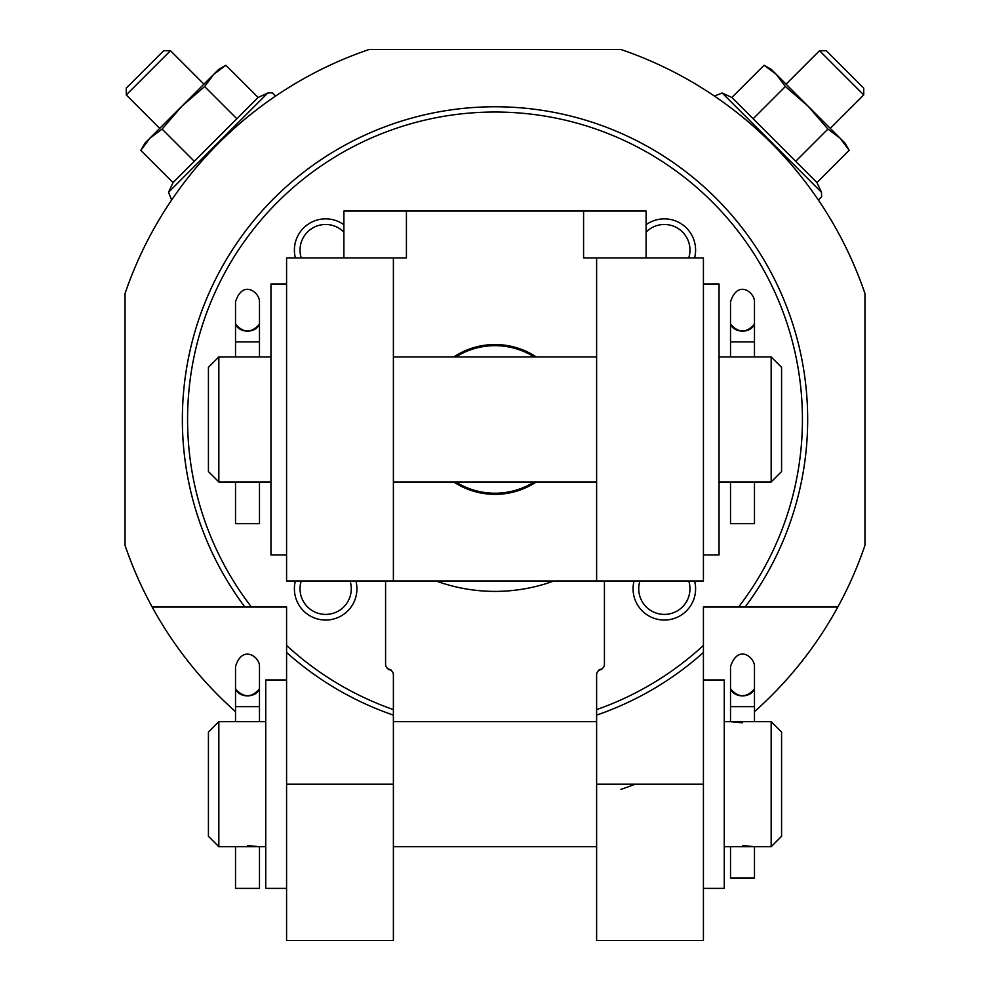 <?xml version="1.0" encoding="UTF-8"?>
<svg xmlns="http://www.w3.org/2000/svg" width="990" height="990" viewBox="0 0 990 990"><rect width="100%" height="100%" fill="white"/><g stroke="black" fill="none" stroke-linecap="round" stroke-linejoin="round"><path stroke-width="1.49" d="M742.5 722.811L730.521 721.66L754.479 721.66L754.479 687.233A11.979 8.625 0 0 1 742.5 695.859A11.979 8.625 0 0 1 730.521 687.233L730.521 706.65L754.479 706.65L754.479 701.328M771.16 721.66L781.58 732.08L781.58 836.29L771.16 846.71L771.16 721.66L754.479 721.66M742.5 845.547L754.479 846.71L724.259 846.71M247.5 845.547L259.479 846.71L218.84 846.71L218.84 721.66L259.479 721.66L259.479 687.233A11.979 8.625 0 0 1 247.5 695.859A11.979 8.625 0 0 1 235.521 687.233L235.521 706.65L235.521 687.233M343.889 257.92L343.889 211.031L406.42 211.031L406.42 257.92L393.389 257.92L393.389 580.969L604.42 580.969L604.42 664.34A5.21 5.21 0 0 1 599.21 669.549L601.821 669.549A5.21 5.21 0 0 0 596.611 674.759L596.611 715.102A312.63 312.63 0 0 0 703.42 652.472L703.42 607.031L745.111 607.031A312.63 312.63 0 0 0 284.637 188.174A312.63 312.63 0 0 0 244.889 607.031L152.175 607.031A390.79 390.79 0 0 0 235.521 711.649M152.175 607.031A390.79 390.79 0 0 1 125.049 545.366L125.049 293.535A390.79 390.79 0 0 1 369.084 49.5L620.916 49.5A390.79 390.79 0 0 1 864.951 293.535L864.951 545.366A390.79 390.79 0 0 1 837.825 607.031L745.111 607.031A312.63 312.63 0 0 0 284.637 188.174A312.63 312.63 0 0 0 244.889 607.031L286.58 607.031L286.58 652.472A312.63 312.63 0 0 0 393.389 715.102L393.389 674.759A5.21 5.21 0 0 0 388.179 669.549L390.79 669.549A5.21 5.21 0 0 1 385.58 664.34L385.58 580.969L393.389 580.969M295.391 580.969A31.259 31.259 0 0 0 321.713 619.802A31.259 31.259 0 0 0 355.93 580.969M343.889 224.718A31.259 31.259 0 0 0 295.391 257.92M694.609 257.92A31.259 31.259 0 0 0 646.111 224.718M634.07 580.969A31.259 31.259 0 0 0 660.404 619.802A31.259 31.259 0 0 0 694.609 580.969M596.611 784.179L703.42 784.179L703.42 940.5L596.611 940.5L596.611 715.102A312.63 312.63 0 0 0 703.42 652.472L703.42 645.43A307.42 307.42 0 0 1 596.611 709.595L596.611 715.102M393.389 784.179L393.389 940.5L286.58 940.5L286.58 652.472A312.63 312.63 0 0 0 393.389 715.102L393.389 784.179L286.58 784.179M703.42 784.179L703.42 652.472M837.825 607.031A390.79 390.79 0 0 1 754.479 711.649M173.052 182.581L258.13 97.49L225.893 65.253L218.666 69.424L213.729 74.361L225.893 65.253L213.729 74.361L204.621 86.526L181.826 106.276L162.075 129.071L149.923 138.179L144.986 143.117L140.815 150.344L149.923 138.179L140.815 150.344L173.052 182.581L168.523 192.283L171.617 200.029M819.522 50.713L863.738 94.929L863.738 88.147L826.304 50.713L819.522 50.713L786.072 84.162M620.916 789.389A390.79 390.79 0 0 0 635.295 784.179M436.046 580.969A171.951 171.951 0 0 0 553.955 580.969M840.077 138.179L776.271 74.361L764.107 65.253L776.271 74.361L785.379 86.526L808.174 106.276L827.925 129.071L840.077 138.179L845.015 143.117L849.185 150.344L840.077 138.179L849.185 150.344L816.948 182.581L731.87 97.49L722.168 92.973L714.421 96.067M827.925 129.071L795.675 161.308M785.379 86.526L753.143 118.763M776.271 74.361L771.334 69.424L764.107 65.253L731.87 97.49M162.075 129.071L194.325 161.308M204.621 86.526L236.858 118.763M213.729 74.361L149.923 138.179M126.262 94.929L170.478 50.713L163.697 50.713L126.262 88.147L126.262 94.929L159.724 128.378M244.889 607.031L251.435 607.031A307.42 307.42 0 0 1 287.174 192.914A307.42 307.42 0 0 1 702.826 192.914A307.42 307.42 0 0 1 738.565 607.031L745.111 607.031M393.389 715.102L393.389 709.595A307.42 307.42 0 0 1 286.58 645.43L286.58 652.472M343.889 232.106A25.616 25.616 0 0 0 301.257 257.92M301.257 580.969A25.616 25.616 0 0 0 321.7 614.097A25.616 25.616 0 0 0 350.052 580.969M639.948 580.969A25.616 25.616 0 0 0 660.392 614.097A25.616 25.616 0 0 0 688.743 580.969M688.743 257.92A25.616 25.616 0 0 0 646.111 232.106M218.84 846.71L208.42 836.29L208.42 732.08L218.84 721.66M286.58 888.389L265.741 888.389L265.741 679.969L286.58 679.969M703.42 888.389L724.259 888.389L724.259 679.969L703.42 679.969M235.521 846.71L235.521 888.389L259.479 888.389L259.479 846.71L265.741 846.71M235.88 689.337C243.627 697.814 251.373 697.814 259.12 689.337A11.979 8.687 0 0 0 259.479 687.209L259.479 666.53C259.974 656.816 242.228 644.304 235.521 666.53L235.521 687.209A11.979 8.687 0 0 0 235.88 689.337M730.521 846.71L730.521 877.969L754.479 877.969L754.479 846.71L771.16 846.71M730.88 689.337C738.627 697.814 746.373 697.814 754.12 689.337A11.979 8.687 0 0 0 754.479 687.209L754.479 666.53C754.801 657.459 738.218 643.624 730.521 666.53L730.521 687.209A11.979 8.687 0 0 0 730.88 689.337M754.479 696.23L754.479 687.233M534.167 356.92A73.78 73.78 0 0 0 455.833 356.92M455.833 481.969A73.78 73.78 0 0 0 534.167 481.969M693 580.969L604.42 580.969L703.42 580.969L703.42 257.92L583.58 257.92L583.58 211.031L646.111 211.031L646.111 257.92M297 580.969L385.58 580.969L286.58 580.969L286.58 257.92L393.389 257.92M596.611 580.969L596.611 257.92M536.246 356.92A74.906 74.906 0 0 0 453.754 356.92M453.754 481.969A74.906 74.906 0 0 0 536.246 481.969M406.42 211.031L583.58 211.031M771.16 356.92L781.58 367.339L781.58 471.549L771.16 481.969L771.16 356.92L754.479 356.92L754.479 301.789C754.776 292.471 737.748 279.081 730.521 301.789L730.521 322.468A11.979 8.625 0 0 0 742.5 331.118A11.979 8.625 0 0 0 754.479 322.505A11.979 8.687 180 0 0 754.479 322.468A11.979 8.687 0 0 1 754.12 324.596C746.373 333.086 738.627 333.086 730.88 324.596A11.979 8.687 0 0 1 730.521 322.468L730.521 322.505A11.979 8.687 180 0 0 730.521 322.505L730.521 341.909L754.479 341.909L754.479 322.505M719.049 356.92L754.479 356.92M771.16 481.969L719.049 481.969M270.951 481.969L218.84 481.969L218.84 356.92L259.479 356.92L259.479 301.789C259.776 292.471 242.748 279.081 235.521 301.789L235.521 322.468A11.979 8.625 0 0 0 247.5 331.118A11.979 8.625 0 0 0 259.479 322.505A11.979 8.687 180 0 0 259.479 322.468A11.979 8.687 0 0 1 259.12 324.596C251.373 333.086 243.627 333.086 235.88 324.596A11.979 8.687 0 0 1 235.521 322.468L235.521 322.505A11.979 8.687 180 0 0 235.521 322.505L235.521 341.909L259.479 341.909L259.479 322.505M703.42 554.92L719.049 554.92L719.049 283.969L703.42 283.969M286.58 554.92L270.951 554.92L270.951 283.969L286.58 283.969M218.84 481.969L208.42 471.549L208.42 367.339L218.84 356.92M235.521 481.969L235.521 523.661L259.479 523.661L259.479 481.969M730.521 481.969L730.521 523.661L754.479 523.661L754.479 481.969M258.13 97.49L267.832 92.973L168.523 192.283M816.948 182.581L821.477 192.283L722.168 92.973M235.521 721.66L235.521 706.65L259.479 706.65M724.259 721.66L730.521 721.66L730.521 696.23M265.741 721.66L259.479 721.66M821.477 192.283L821.613 196.787L818.384 200.029M863.738 94.929L830.276 128.378M267.832 92.973L272.337 92.837L275.579 96.067M170.478 50.713L203.928 84.162M596.611 721.66L393.389 721.66M596.611 846.71L393.389 846.71M270.951 356.92L259.479 356.92M596.611 356.92L393.389 356.92M596.611 481.969L393.389 481.969M235.521 356.92L235.521 341.909M730.521 356.92L730.521 341.909"/></g></svg>
